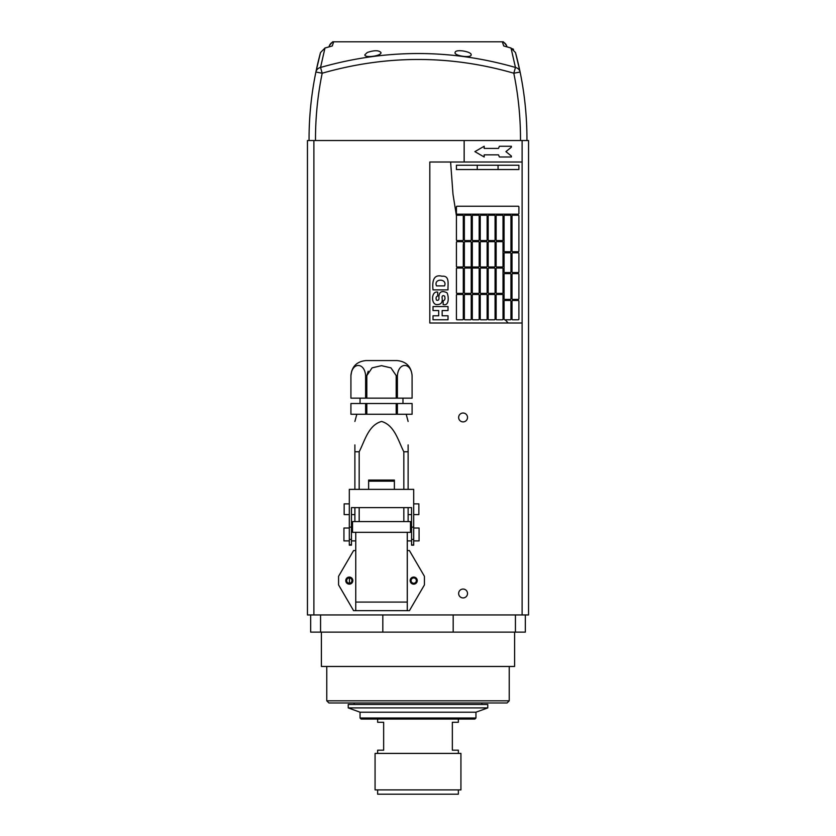 <?xml version="1.0" encoding="UTF-8"?>
<svg xmlns="http://www.w3.org/2000/svg" width="836" height="836" viewBox="0 0 836 836"><rect width="100%" height="100%" fill="white"/><g stroke="black" fill="none" stroke-linecap="round" stroke-linejoin="round"><path stroke-width="1.25" d="M502.342 41.8L332.676 41.8L333.658 41.8L332.31 45.949L324.974 48.028L320.543 67.455C385.657 48.885 450.635 48.885 515.457 67.455L511.026 48.028L503.69 45.949L502.342 41.8L503.324 41.8L502.342 41.8A6.437 6.427 -19.6 0 1 506.647 45.834L507.003 46.847L511.026 48.028L503.69 45.949M367.276 52.49C374.329 50.129 378.896 50.16 380.965 52.574C381.822 55.918 364.371 58.384 364.872 54.768L367.276 52.49M455.369 51.832C457.585 49.042 471.922 51.957 471.128 54.768C471.682 58.374 454.167 55.928 455.035 52.574L455.369 51.832M309.059 140.542L309.059 137.689L309.059 140.542M526.941 138.797L526.941 140.396M324.974 48.028L320.512 52.574L315.893 72.032L320.512 52.574A332.728 332.728 0 0 0 309.059 137.689C309.163 115.577 311.441 93.695 315.893 72.032L322.194 73.213L320.543 67.455A6.437 6.019 -168.4 0 0 315.893 72.032M520.504 140.542C520.588 117.876 518.351 95.429 513.795 73.213L520.107 72.032L515.488 52.574L520.107 72.032C524.559 93.705 526.837 115.608 526.941 137.731L526.941 140.542L526.941 137.731C526.837 115.608 524.559 93.705 520.107 72.032A6.437 6.019 168.4 0 0 515.457 67.455L513.795 73.213C450.29 54.894 386.42 54.894 322.194 73.213C317.638 95.429 315.412 117.876 315.496 140.542M328.997 46.847L329.353 45.834A6.437 6.427 -160.4 0 1 333.658 41.8M515.488 52.574A332.728 332.728 0 0 1 526.941 137.731A332.728 332.728 0 0 0 515.488 52.574A332.728 332.728 0 0 1 526.941 137.731A332.728 332.728 0 0 0 515.488 52.574L511.026 48.028M324.964 48.007L332.31 45.949M320.512 52.574A332.728 332.728 0 0 0 309.059 137.689A332.728 332.728 0 0 1 320.512 52.574A332.728 332.728 0 0 0 309.059 137.689M464.158 162.017L464.158 140.542L522.113 140.542L522.113 162.017L450.604 162.017L452.987 194.213L456.435 215.761A0.648 0.648 0 0 1 457.073 215.249L462.653 215.249A0.648 0.648 0 0 1 463.29 215.897L463.29 239.932A0.648 0.648 0 0 1 462.653 240.58L462.109 240.58L462.653 241.656A0.648 0.648 0 0 1 463.29 242.294L464.367 247.801L464.367 242.294A0.648 0.648 0 0 1 465.015 241.656L470.595 241.656A0.648 0.648 0 0 1 471.232 242.294L471.232 266.203L472.309 268.701A0.648 0.648 0 0 1 472.957 268.053L478.537 268.053A0.648 0.648 0 0 1 479.174 268.701L479.174 283.508L480.251 285.578L480.251 268.701A0.648 0.648 0 0 1 480.899 268.053L486.479 268.053A0.648 0.648 0 0 1 487.127 268.701L487.127 292.746A0.648 0.648 0 0 1 486.479 293.384L484.629 293.384L485.277 294.46L486.479 294.46A0.648 0.648 0 0 1 487.127 295.108L487.127 297.397L488.193 299.037L488.193 295.108A0.648 0.648 0 0 1 488.841 294.46L494.421 294.46A0.648 0.648 0 0 1 495.069 295.108L495.069 308.327L496.135 309.633L496.135 295.108A0.648 0.648 0 0 1 496.783 294.46L502.363 294.46A0.648 0.648 0 0 1 503.011 295.108L503.011 317.45L504.077 318.62L504.077 301.117A0.648 0.648 0 0 1 504.725 300.469L510.305 300.469A0.648 0.648 0 0 1 510.953 301.117L510.953 319.143A0.648 0.648 0 0 1 510.305 319.791L504.725 319.791A0.648 0.648 0 0 1 504.077 319.143L504.077 318.62M498.496 148.411L484.18 148.411L484.18 146.258L474.89 151.629L484.18 156.99L484.18 154.848L498.496 154.848L499.405 156.99L511.381 156.99L511.381 156.06L505.916 151.629L511.381 147.188L511.381 146.258L499.405 146.258L498.496 148.411M522.113 162.017L522.113 323.01L508.163 323.01L505.163 319.791M512.667 215.249A0.648 0.648 0 0 0 512.019 215.897L512.019 251.103A0.648 0.648 0 0 0 512.667 251.74L518.247 251.74A0.648 0.648 0 0 0 518.895 251.103L518.895 215.897A0.648 0.648 0 0 0 518.247 215.249L512.667 215.249M504.725 215.249A0.648 0.648 0 0 0 504.077 215.897L504.077 251.103A0.648 0.648 0 0 0 504.725 251.74L510.305 251.74A0.648 0.648 0 0 0 510.953 251.103L510.953 215.897A0.648 0.648 0 0 0 510.305 215.249L504.725 215.249M504.725 252.817A0.648 0.648 0 0 0 504.077 253.454L504.077 271.919A0.648 0.648 0 0 0 504.725 272.567L510.305 272.567A0.648 0.648 0 0 0 510.953 271.919L510.953 253.454A0.648 0.648 0 0 0 510.305 252.817L504.725 252.817M512.667 252.817A0.648 0.648 0 0 0 512.019 253.454L512.019 271.919A0.648 0.648 0 0 0 512.667 272.567L518.247 272.567A0.648 0.648 0 0 0 518.895 271.919L518.895 253.454A0.648 0.648 0 0 0 518.247 252.817L512.667 252.817M512.667 273.633A0.648 0.648 0 0 0 512.019 274.281L512.019 298.755A0.648 0.648 0 0 0 512.667 299.392L518.247 299.392A0.648 0.648 0 0 0 518.895 298.755L518.895 274.281A0.648 0.648 0 0 0 518.247 273.633L512.667 273.633M504.725 273.633A0.648 0.648 0 0 0 504.077 274.281L504.077 298.755A0.648 0.648 0 0 0 504.725 299.392L510.305 299.392A0.648 0.648 0 0 0 510.953 298.755L510.953 274.281A0.648 0.648 0 0 0 510.305 273.633L504.725 273.633M512.667 300.469A0.648 0.648 0 0 0 512.019 301.117L512.019 319.143A0.648 0.648 0 0 0 512.667 319.791L518.247 319.791A0.648 0.648 0 0 0 518.895 319.143L518.895 301.117A0.648 0.648 0 0 0 518.247 300.469L512.667 300.469M518.247 214.173L457.073 214.173A0.648 0.648 0 0 1 456.425 213.535L456.425 206.879A0.648 0.648 0 0 1 457.073 206.231L518.247 206.231A0.648 0.648 0 0 1 518.895 206.879L518.895 213.535A0.648 0.648 0 0 1 518.247 214.173M494.421 293.384L488.841 293.384A0.648 0.648 0 0 1 488.193 292.746L488.193 268.701A0.648 0.648 0 0 1 488.841 268.053L494.421 268.053A0.648 0.648 0 0 1 495.069 268.701L495.069 292.746A0.648 0.648 0 0 1 494.421 293.384M502.363 293.384L496.783 293.384A0.648 0.648 0 0 1 496.135 292.746L496.135 268.701A0.648 0.648 0 0 1 496.783 268.053L502.363 268.053A0.648 0.648 0 0 1 503.011 268.701L503.011 292.746A0.648 0.648 0 0 1 502.363 293.384M502.363 266.987L496.783 266.987A0.648 0.648 0 0 1 496.135 266.339L496.135 242.294A0.648 0.648 0 0 1 496.783 241.656L502.363 241.656A0.648 0.648 0 0 1 503.011 242.294L503.011 266.339A0.648 0.648 0 0 1 502.363 266.987M494.421 266.987L488.841 266.987A0.648 0.648 0 0 1 488.193 266.339L488.193 242.294A0.648 0.648 0 0 1 488.841 241.656L494.421 241.656A0.648 0.648 0 0 1 495.069 242.294L495.069 266.339A0.648 0.648 0 0 1 494.421 266.987M486.479 266.987L480.899 266.987A0.648 0.648 0 0 1 480.251 266.339L480.251 242.294A0.648 0.648 0 0 1 480.899 241.656L486.479 241.656A0.648 0.648 0 0 1 487.127 242.294L487.127 266.339A0.648 0.648 0 0 1 486.479 266.987M478.537 266.987L472.957 266.987A0.648 0.648 0 0 1 472.309 266.339L472.309 242.294A0.648 0.648 0 0 1 472.957 241.656L478.537 241.656A0.648 0.648 0 0 1 479.174 242.294L479.174 266.339A0.648 0.648 0 0 1 478.537 266.987M470.595 240.58L465.015 240.58A0.648 0.648 0 0 1 464.367 239.932L464.367 215.897A0.648 0.648 0 0 1 465.015 215.249L470.595 215.249A0.648 0.648 0 0 1 471.232 215.897L471.232 239.932A0.648 0.648 0 0 1 470.595 240.58M478.537 240.58L472.957 240.58A0.648 0.648 0 0 1 472.309 239.932L472.309 215.897A0.648 0.648 0 0 1 472.957 215.249L478.537 215.249A0.648 0.648 0 0 1 479.174 215.897L479.174 239.932A0.648 0.648 0 0 1 478.537 240.58M486.479 240.58L480.899 240.58A0.648 0.648 0 0 1 480.251 239.932L480.251 215.897A0.648 0.648 0 0 1 480.899 215.249L486.479 215.249A0.648 0.648 0 0 1 487.127 215.897L487.127 239.932A0.648 0.648 0 0 1 486.479 240.58M494.421 240.58L488.841 240.58A0.648 0.648 0 0 1 488.193 239.932L488.193 215.897A0.648 0.648 0 0 1 488.841 215.249L494.421 215.249A0.648 0.648 0 0 1 495.069 215.897L495.069 239.932A0.648 0.648 0 0 1 494.421 240.58M502.363 240.58L496.783 240.58A0.648 0.648 0 0 1 496.135 239.932L496.135 215.897A0.648 0.648 0 0 1 496.783 215.249L502.363 215.249A0.648 0.648 0 0 1 503.011 215.897L503.011 239.932A0.648 0.648 0 0 1 502.363 240.58M518.895 169.53L518.895 165.235L456.425 165.235L456.425 169.53L518.895 169.53M433.017 289.883L448.023 289.883C447.605 284.825 450.207 275.347 441.983 276.235C432.567 273.769 432.296 283.216 433.017 289.883M444.553 285.891C447.615 278.325 433.267 278.221 436.496 285.891L444.553 285.891M464.367 268.701L464.367 292.746A0.648 0.648 0 0 0 465.015 293.384L470.595 293.384A0.648 0.648 0 0 0 471.232 292.746L471.232 268.701A0.648 0.648 0 0 0 470.595 268.053L465.015 268.053A0.648 0.648 0 0 0 464.367 268.701M464.367 295.108L464.367 319.143A0.648 0.648 0 0 0 465.015 319.791L470.595 319.791A0.648 0.648 0 0 0 471.232 319.143L471.232 295.108A0.648 0.648 0 0 0 470.595 294.46L465.015 294.46A0.648 0.648 0 0 0 464.367 295.108M472.309 295.108L472.309 319.143A0.648 0.648 0 0 0 472.957 319.791L478.537 319.791A0.648 0.648 0 0 0 479.174 319.143L479.174 295.108A0.648 0.648 0 0 0 478.537 294.46L472.957 294.46A0.648 0.648 0 0 0 472.309 295.108M456.425 268.701L456.425 292.746A0.648 0.648 0 0 0 457.073 293.384L462.653 293.384A0.648 0.648 0 0 0 463.29 292.746L463.29 268.701A0.648 0.648 0 0 0 462.653 268.053L457.073 268.053A0.648 0.648 0 0 0 456.425 268.701M456.425 295.108L456.425 319.143A0.648 0.648 0 0 0 457.073 319.791L462.653 319.791A0.648 0.648 0 0 0 463.29 319.143L463.29 295.108A0.648 0.648 0 0 0 462.653 294.46L457.073 294.46A0.648 0.648 0 0 0 456.425 295.108M438.89 297.229C439.025 291.795 441.711 290.291 446.946 292.715C448.629 295.411 449.705 306.436 443.153 304.544L443.153 300.709C444.888 300.312 445.389 298.797 444.637 296.143C442.861 295.129 442.004 295.672 442.077 297.773C442.787 302.162 441.262 304.419 437.5 304.544C430.885 305.558 430.927 290.604 437.719 292.109L437.719 295.944C436.078 296.634 435.66 298.024 436.486 300.124C438.451 300.751 439.255 299.79 438.89 297.229M448.023 310.553L448.023 306.561L433.017 306.561L433.017 310.553L438.681 310.553L438.681 315.789L433.017 315.789L433.017 319.78L448.023 319.78L448.023 315.789L442.16 315.789L442.16 310.553L448.023 310.553M496.135 309.633L496.135 319.143A0.648 0.648 0 0 0 496.783 319.791L502.363 319.791A0.648 0.648 0 0 0 503.011 319.143L503.011 317.45M488.193 299.037L488.193 319.143A0.648 0.648 0 0 0 488.841 319.791L494.421 319.791A0.648 0.648 0 0 0 495.069 319.143L495.069 308.327M485.277 294.46L480.899 294.46A0.648 0.648 0 0 0 480.251 295.108L480.251 319.143A0.648 0.648 0 0 0 480.899 319.791L486.479 319.791A0.648 0.648 0 0 0 487.127 319.143L487.127 297.397M480.251 285.578L480.251 292.746A0.648 0.648 0 0 0 480.899 293.384L484.629 293.384M472.309 268.764L472.309 292.746A0.648 0.648 0 0 0 472.957 293.384L478.537 293.384A0.648 0.648 0 0 0 479.174 292.746L479.174 283.508M464.367 247.801L464.367 266.339A0.648 0.648 0 0 0 465.015 266.987L470.595 266.987A0.648 0.648 0 0 0 471.232 266.339L471.232 266.203M462.433 241.656L457.073 241.656A0.648 0.648 0 0 0 456.425 242.294L456.425 266.339A0.648 0.648 0 0 0 457.073 266.987L462.653 266.987A0.648 0.648 0 0 0 463.29 266.339L463.29 244.478M456.435 215.761A0.648 0.648 0 0 0 456.425 215.897L456.425 239.932A0.648 0.648 0 0 0 457.073 240.58L462.109 240.58M508.163 323.01L429.808 323.01L429.808 162.017L450.604 162.017M477.251 169.53L477.251 165.235M498.068 165.235L498.068 169.53M522.113 140.542L528.551 140.542L528.551 614.951L307.449 614.951L307.449 140.542L464.158 140.542M463.081 597.928A4.441 4.441 0 0 1 459.236 591.271A4.441 4.441 0 0 1 466.927 591.271A4.441 4.441 0 0 1 463.081 597.928M463.081 421.898A4.441 4.441 0 0 1 459.236 415.241A4.441 4.441 0 0 1 466.927 415.241A4.441 4.441 0 0 1 463.081 421.898M349.312 583.246A2.644 2.644 0 0 1 347.024 579.285A2.644 2.644 0 0 1 351.59 579.285A2.644 2.644 0 0 1 349.312 583.246M413.705 583.246A2.644 2.644 0 0 1 411.416 579.285A2.644 2.644 0 0 1 415.994 579.285A2.644 2.644 0 0 1 413.705 583.246M509.228 700.819L507.086 702.971L328.914 702.971L326.771 700.819L509.228 700.819L509.228 666.47M514.6 632.131L514.6 666.47L321.4 666.47L321.4 632.131M310.668 614.951L310.668 632.131L525.332 632.131L525.332 614.951M360.044 717.999L475.956 717.999L474.89 719.064L361.11 719.064L360.044 717.999L360.044 712.199L475.956 712.199L487.764 707.904L487.764 704.466L348.236 704.466L348.236 707.904L487.764 707.904M360.044 712.199L348.236 707.904M354.14 704.466L354.14 702.971M354.892 489.373L354.892 444.909M354.892 521.58L354.892 507.619M354.892 451.764L359.177 451.764C364.768 440.99 368.436 424.991 381.603 421.459C394.707 425.315 398.27 441.042 403.83 451.764L408.125 451.764L408.125 444.909M359.177 451.764L359.177 489.373M359.177 507.619L359.177 521.58M403.83 521.58L403.83 507.619M403.83 489.373L403.83 451.764M408.125 451.764L408.125 489.373M408.125 507.619L408.125 521.58M352.531 521.58L352.531 532.313L410.486 532.313L410.486 521.58L352.531 521.58M413.705 514.6L418.857 514.6L418.857 503.868L413.705 503.868M349.312 503.868L344.16 503.868L344.16 514.6L349.312 514.6M397.403 414.248L350.921 414.248L350.921 403.506L412.096 403.506L412.096 414.248L397.403 414.248L397.403 403.506M396.191 414.248L396.191 403.506M366.816 414.248L366.816 403.506M365.614 414.248L365.614 403.506M397.403 398.145L397.403 375.604C398.448 362.072 411.061 362.113 412.085 375.604L412.096 398.145L412.085 375.604L412.096 398.145L350.921 398.145L350.921 375.604L351.716 370.985M396.191 398.145L396.191 375.604L390.945 367.861L381.509 365.666L372.083 367.861L366.816 375.604L368.216 371.247M366.816 398.145L366.816 375.604L365.614 375.604C364.58 362.113 351.966 362.072 350.921 375.604L350.921 375.604C351.81 366.481 356.815 361.465 365.949 360.577L397.069 360.577C406.202 361.465 411.207 366.481 412.096 375.604M365.614 398.145L365.614 375.604M411.563 544.696L411.563 507.619L351.454 507.619L351.454 545.187L349.312 545.187L349.312 489.373L413.705 489.373L413.705 545.187L411.563 545.187L413.705 544.696M407.268 550.558L409.41 550.558L424.437 576.317L424.437 584.897L409.41 610.667L407.268 610.667L407.268 532.313M413.705 577.07A3.543 3.543 0 0 1 417.248 580.612A3.543 3.543 0 0 1 413.705 584.155A3.543 3.543 0 0 1 410.162 580.612A3.543 3.543 0 0 1 413.705 577.07M355.749 532.313L355.749 610.667L353.597 610.667L338.57 584.897L338.57 576.317L353.597 550.558L355.749 550.558M349.312 577.07A3.543 3.543 0 0 1 352.844 580.612A3.543 3.543 0 0 1 349.312 584.155A3.543 3.543 0 0 1 345.77 580.612A3.543 3.543 0 0 1 349.312 577.07M355.749 610.667L407.268 610.667M413.705 540.892L419.076 540.892L419.076 528.018L413.705 528.018M349.312 528.018L343.941 528.018L343.941 540.892L349.312 540.892M394.383 489.373L394.383 481.17L368.624 481.17L368.624 480.063L394.383 480.063L394.383 481.17M368.624 489.373L368.624 481.17M460.929 753.414L375.071 753.414L375.071 789.905L460.929 789.905L460.929 753.414M460.929 719.064L375.071 719.064M458.358 753.414L458.358 750.195L452.349 750.195L452.349 722.283L458.358 722.283L458.358 719.064M377.642 719.064L377.642 722.283L383.651 722.283L383.651 750.195L377.642 750.195L377.642 753.414M458.358 789.905L458.358 794.2L377.642 794.2L377.642 789.905M313.887 140.542L313.887 614.951M522.113 323.01L522.113 614.951M349.427 577.969L349.427 583.246M515.436 632.131L515.436 614.951M453.185 632.131L453.185 614.951M382.815 632.131L382.815 614.951M320.564 632.131L320.564 614.951M397.403 375.604L396.191 375.604M355.749 602.077L407.268 602.077M411.563 527.15L413.705 527.15M351.454 527.15L349.312 527.15M411.563 539.439L413.705 539.439M351.454 544.696L349.312 544.696M351.454 539.439L349.312 539.439M503.324 41.8L506.491 45.384M332.676 41.8L329.509 45.384M513.544 49.418L512.687 48.76M326.771 666.47L326.771 700.819M475.956 717.999L475.956 712.199M481.86 704.466L481.86 702.971M356.826 414.248L354.892 421.448M406.191 414.248L408.125 421.448M411.563 514.6L408.125 514.6M351.454 514.6L354.892 514.6M350.921 414.248L350.921 403.506M412.096 414.248L412.096 403.506M350.921 398.145L350.921 375.604M402.973 403.506L402.973 398.145M360.044 403.506L360.044 398.145M411.563 528.018L410.486 528.018M411.563 540.892L407.268 540.892M351.454 540.892L355.749 540.892M351.454 528.018L352.531 528.018"/></g></svg>
